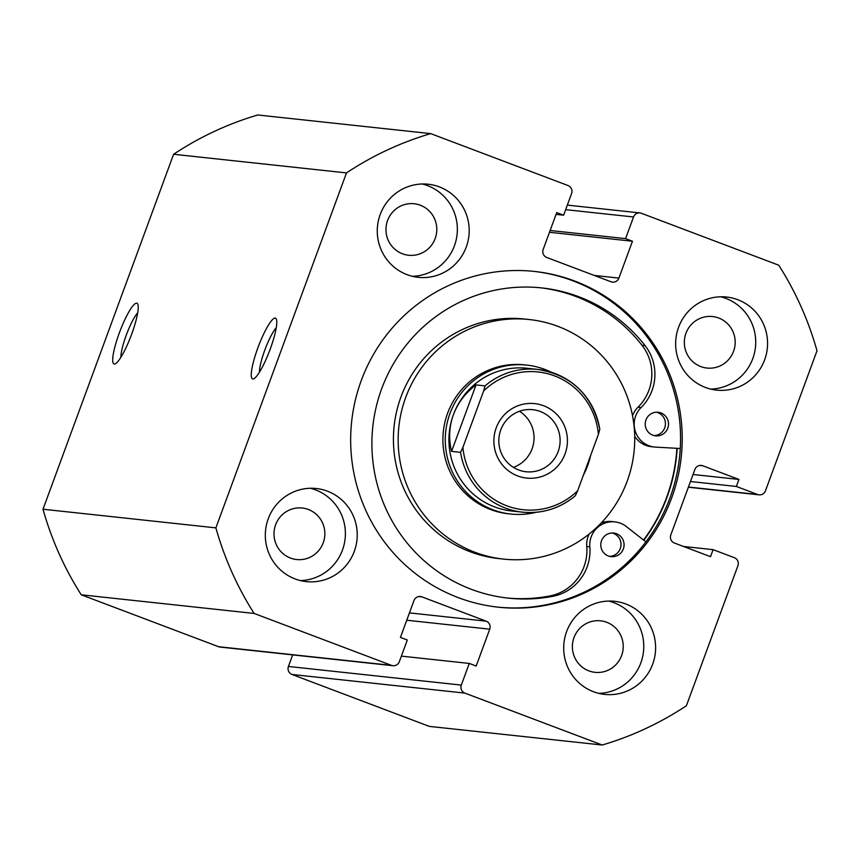 <?xml version="1.0" encoding="UTF-8"?>
<svg xmlns="http://www.w3.org/2000/svg" width="860" height="860" viewBox="0 0 860 860"><rect width="100%" height="100%" fill="white"/><g stroke="black" fill="none" stroke-linecap="round" stroke-linejoin="round"><path stroke-width="1.29" d="M257.86 347.87A32.454 5.998 110.7 0 1 276.35 319.114A32.454 5.998 110.7 0 1 270.18 349.192A32.454 5.998 110.7 0 1 253.797 378.744A32.454 5.998 110.7 0 1 257.86 347.87M276.243 327.746A26.219 4.848 -69.3 0 0 264.783 350.16A26.219 4.848 -69.3 0 0 259.44 372.208M119.314 332.938A32.454 5.998 110.7 0 1 137.804 304.182A32.454 5.998 110.7 0 1 131.634 334.26A32.454 5.998 110.7 0 1 115.251 363.812A32.454 5.998 110.7 0 1 119.314 332.938M137.697 312.814A26.219 4.848 -69.3 0 0 126.237 335.228A26.219 4.848 -69.3 0 0 120.894 357.276M677.186 448.339A168.839 165.744 -83.8 0 1 643.817 540.252M533.705 271.362A168.839 165.744 -83.8 0 1 573.018 280.854A168.839 165.744 -83.8 0 1 676.132 477.246A168.839 165.744 -83.8 0 1 497.521 607.096M574.684 281.037A168.839 165.744 -83.8 0 1 677.691 477.837A168.839 165.744 -83.8 0 1 498.348 607.192A168.839 165.744 -83.8 0 1 458.208 597.603A168.839 165.744 -83.8 0 1 355.191 400.803A168.839 165.744 -83.8 0 1 534.533 271.448A168.839 165.744 -83.8 0 1 574.684 281.037M625.8 603.967A46.816 45.956 -83.8 0 1 654.363 658.534A46.816 45.956 -83.8 0 1 604.634 694.396A46.816 45.956 -83.8 0 1 593.508 691.741A46.816 45.956 -83.8 0 1 564.945 637.174A46.816 45.956 -83.8 0 1 614.674 601.312A46.816 45.956 -83.8 0 1 625.8 603.967M608.708 601.065A46.816 45.956 -83.8 0 1 613.954 602.688A46.816 45.956 -83.8 0 1 643.119 654.277A46.816 45.956 -83.8 0 1 598.754 693.364M737.751 299.688A46.816 45.956 -83.8 0 1 766.314 354.255A46.816 45.956 -83.8 0 1 716.584 390.117A46.816 45.956 -83.8 0 1 705.458 387.462A46.816 45.956 -83.8 0 1 676.895 332.895A46.816 45.956 -83.8 0 1 726.625 297.033A46.816 45.956 -83.8 0 1 737.751 299.688M720.659 296.786A46.816 45.956 -83.8 0 1 725.915 298.42A46.816 45.956 -83.8 0 1 755.069 349.998A46.816 45.956 -83.8 0 1 710.715 389.096M327.423 491.167A46.816 45.956 -83.8 0 1 355.986 545.735A46.816 45.956 -83.8 0 1 306.267 581.607A46.816 45.956 -83.8 0 1 295.13 578.941A46.816 45.956 -83.8 0 1 266.568 524.374A46.816 45.956 -83.8 0 1 316.297 488.512A46.816 45.956 -83.8 0 1 327.423 491.167M310.331 488.265A46.816 45.956 -83.8 0 1 315.588 489.899A46.816 45.956 -83.8 0 1 344.742 541.477A46.816 45.956 -83.8 0 1 300.387 580.575M439.374 186.9A46.816 45.956 -83.8 0 1 467.937 241.456A46.816 45.956 -83.8 0 1 418.218 277.329A46.816 45.956 -83.8 0 1 407.081 274.662A46.816 45.956 -83.8 0 1 378.518 220.106A46.816 45.956 -83.8 0 1 428.248 184.233A46.816 45.956 -83.8 0 1 439.374 186.9M422.281 183.986A46.816 45.956 -83.8 0 1 427.538 185.62A46.816 45.956 -83.8 0 1 456.703 237.199A46.816 45.956 -83.8 0 1 412.338 276.296M420.325 205.218A25.907 25.424 -83.8 0 1 408.618 255.259A25.907 25.424 -83.8 0 1 386.656 223.6A25.907 25.424 -83.8 0 1 420.325 205.218M308.375 509.496A25.907 25.424 -83.8 0 1 296.668 559.538A25.907 25.424 -83.8 0 1 274.695 527.868A25.907 25.424 -83.8 0 1 308.375 509.496M718.702 318.017A25.907 25.424 -83.8 0 1 706.984 368.058A25.907 25.424 -83.8 0 1 685.022 336.389A25.907 25.424 -83.8 0 1 718.702 318.017M606.751 622.296A25.907 25.424 -83.8 0 1 595.034 672.337A25.907 25.424 -83.8 0 1 573.072 640.668A25.907 25.424 -83.8 0 1 606.751 622.296M218.569 646.709L391.45 665.35A6.246 6.127 96.2 0 0 392.934 665.704L220.052 647.064A6.246 6.127 -83.8 0 1 218.569 646.709L81.248 594.797A318.34 312.492 -83.8 0 1 43 509.227L173.602 154.262A318.34 312.492 -83.8 0 1 257.785 114.982L430.677 133.612L567.987 185.524A6.246 6.127 96.2 0 1 571.577 193.543L563.612 215.194L556.065 214.387M688.43 487.029L757.585 494.489L736.353 486.459L738.944 479.439L702.792 465.776A6.246 6.127 -83.8 0 0 694.901 469.452L670.789 534.995A6.246 6.127 -83.8 0 0 674.369 543.015L710.521 556.678L713.101 549.658L734.332 557.678A6.246 6.127 96.2 0 1 737.923 565.708L686.398 705.737A318.34 312.492 -83.8 0 1 602.215 745.018L429.323 726.388L292.013 674.476A6.246 6.127 -83.8 0 1 288.423 666.457L461.315 685.087A6.246 6.127 96.2 0 0 464.894 693.106L292.013 674.476M292.679 654.89L288.423 666.457M391.45 665.35L254.13 613.438A318.34 312.492 -83.8 0 1 215.881 527.868L346.494 172.903A318.34 312.492 -83.8 0 1 430.677 133.612M392.934 665.704A6.246 6.127 96.2 0 0 399.341 661.663L407.307 640.012L400.427 637.411L413.983 600.549A6.246 6.127 -83.8 0 1 421.873 596.861L486.137 621.157A6.246 6.127 -83.8 0 1 489.727 629.176L476.16 666.038L469.281 663.436L461.315 685.087M602.215 745.018L464.894 693.106M757.585 494.489A6.246 6.127 96.2 0 0 765.475 490.802L817 350.772A318.34 312.492 -83.8 0 0 778.751 265.202L641.431 213.291A6.246 6.127 96.2 0 0 633.54 216.978L625.575 238.618L632.466 241.23L618.899 278.092A6.246 6.127 -83.8 0 1 611.009 281.768L546.745 257.473A6.246 6.127 -83.8 0 1 543.165 249.454L556.721 212.592L563.612 215.194M81.248 594.797L254.13 613.438M215.881 527.868L43 509.227M173.602 154.262L346.494 172.903M632.466 241.23L549.476 232.286M625.575 238.618L550.142 230.491M469.281 663.436L401.383 656.126M736.353 486.459L690.462 481.514M738.944 479.439L693.042 474.494M713.101 549.658L683.507 546.465M551.217 372.219A74.906 73.53 96.2 0 0 526.836 365.102L524.471 364.844A74.906 73.53 96.2 0 0 445.125 421.314A74.906 73.53 96.2 0 0 488.888 508.862A74.906 73.53 96.2 0 0 508.41 513.785L510.786 514.043A74.906 73.53 96.2 0 0 536.113 512.291M529.351 319.544L524.621 319.028A120.465 118.25 96.2 0 0 397.008 409.854A120.465 118.25 96.2 0 0 467.399 550.658A120.465 118.25 96.2 0 0 498.8 558.581L503.53 559.097A120.465 118.25 96.2 0 0 631.143 468.27A120.465 118.25 96.2 0 0 560.752 327.466A120.465 118.25 96.2 0 0 529.351 319.544A120.465 118.25 96.2 0 0 401.738 410.37A120.465 118.25 96.2 0 0 472.129 551.163A120.465 118.25 96.2 0 0 503.53 559.097M643.57 540.058A168.528 165.432 96.2 0 0 676.874 448.318M565.084 453.865A37.453 36.765 -83.8 0 1 517.731 475.956A37.453 36.765 -83.8 0 1 496.22 427.839A37.453 36.765 -83.8 0 1 543.574 405.737A37.453 36.765 -83.8 0 1 565.084 453.865M500.778 429.871A31.207 30.637 96.2 0 0 526.126 471.753A31.207 30.637 96.2 0 0 558.162 451.565A31.207 30.637 96.2 0 0 532.813 409.693A31.207 30.637 96.2 0 0 500.778 429.871M513.42 467.367A31.207 30.637 96.2 0 0 532.104 448.759A31.207 30.637 96.2 0 0 519.462 411.273M527.094 368.273A71.778 70.466 96.2 0 0 453.413 414.692A71.778 70.466 96.2 0 0 511.711 511.001L522.482 512.162A71.778 70.466 -83.8 0 1 460.573 452.338L451.575 451.371C448.512 438.772 449.124 426.549 453.413 414.692C457.842 402.878 465.378 392.956 476.031 384.904L485.029 385.882A71.778 70.466 -83.8 0 1 537.876 369.435A71.778 70.466 -83.8 0 1 599.786 429.258L599.839 429.355C592.454 395.17 571.803 375.196 537.876 369.435L527.094 368.273M583.413 475.107A74.906 73.53 96.2 0 0 587.67 465.604A74.906 73.53 96.2 0 0 590.583 455.596M526.836 365.102A74.906 73.53 96.2 0 0 449.952 413.542A74.906 73.53 96.2 0 0 510.786 514.043M460.573 452.338L462.906 447.35A69.284 68.015 96.2 0 0 506.755 505.798A69.284 68.015 96.2 0 0 577.662 490.727L598.409 434.354A69.284 68.015 96.2 0 0 554.549 375.895A69.284 68.015 96.2 0 0 483.642 390.967L485.029 385.882M577.662 490.727L575.329 495.725A71.778 70.466 -83.8 0 1 522.482 512.162C542.305 513.979 559.946 508.486 575.415 495.683L575.329 495.725M599.786 429.258L598.409 434.354M462.906 447.35L483.642 390.967M451.575 451.371L476.031 384.904M656.588 412.209A11.857 11.642 -83.8 0 1 654.073 435.579M660.953 412.94A11.857 11.642 -83.8 0 1 655.6 435.848A11.857 11.642 -83.8 0 1 645.538 421.357A11.857 11.642 -83.8 0 1 660.953 412.94M612.148 532.996A11.857 11.642 -83.8 0 1 609.633 556.366M616.512 533.727A11.857 11.642 -83.8 0 1 611.159 556.635A11.857 11.642 -83.8 0 1 601.097 542.144A11.857 11.642 -83.8 0 1 616.512 533.727M680.271 448.512L655.513 447.114A23.091 22.672 -83.8 0 1 641.098 407.533A46.193 45.343 96.2 0 0 645.097 345.634A156.015 153.144 96.2 0 0 578.887 296.775A156.015 153.144 96.2 0 0 541.8 287.917A156.015 153.144 96.2 0 0 376.078 407.436A156.015 153.144 96.2 0 0 471.269 589.283A156.015 153.144 96.2 0 0 508.357 598.141A156.015 153.144 96.2 0 0 552.862 596.303A46.193 45.343 96.2 0 0 589.831 546.874A23.091 22.672 -83.8 0 1 626.295 526.524L645.914 541.897M654.395 447.017L651.31 446.684A23.091 22.672 -83.8 0 1 634.701 436.256M632.53 415.767A23.091 22.672 -83.8 0 1 638.023 407.199A46.193 45.343 96.2 0 0 642.022 345.301A156.015 153.144 96.2 0 0 575.813 296.442A156.015 153.144 96.2 0 0 540.263 287.756M506.819 597.969A156.015 153.144 96.2 0 0 549.787 595.98A46.193 45.343 96.2 0 0 586.757 546.541A23.091 22.672 -83.8 0 1 589.207 533.974M601.183 523.009A23.091 22.672 -83.8 0 1 611.825 521.547L614.9 521.88M594.238 275.437L618.899 278.092M633.54 216.978L565.643 209.657M489.727 629.176L406.737 620.232M409.446 612.89L486.137 621.157M421.873 596.861L418.863 596.539M702.792 465.776L699.782 465.454M645.097 345.634L642.022 345.301M589.831 546.874L586.757 546.541M552.862 596.303L549.787 595.98M641.098 407.533L638.023 407.199M759.068 494.844L688.365 487.222M639.947 212.936L567.321 205.11"/></g></svg>
